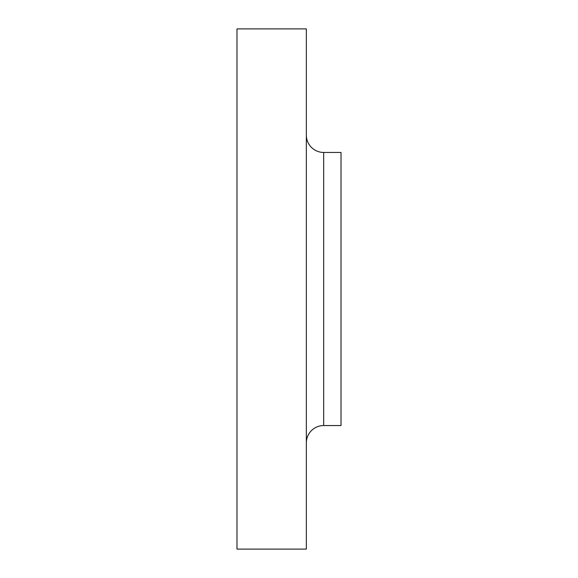 <?xml version="1.0" encoding="UTF-8"?>
<svg xmlns="http://www.w3.org/2000/svg" width="578" height="578" viewBox="0 0 578 578"><rect width="100%" height="100%" fill="white"/><g stroke="black" fill="none" stroke-linecap="round" stroke-linejoin="round"><path stroke-width="0.87" d="M306.34 442.893A17.34 17.34 0 0 1 323.68 425.553L341.02 425.553L341.02 152.448L323.68 152.448L323.68 425.553M306.34 135.108A17.34 17.34 0 0 0 323.68 152.448M306.34 549.1L306.34 28.9L236.98 28.9L236.98 549.1L306.34 549.1"/></g></svg>
